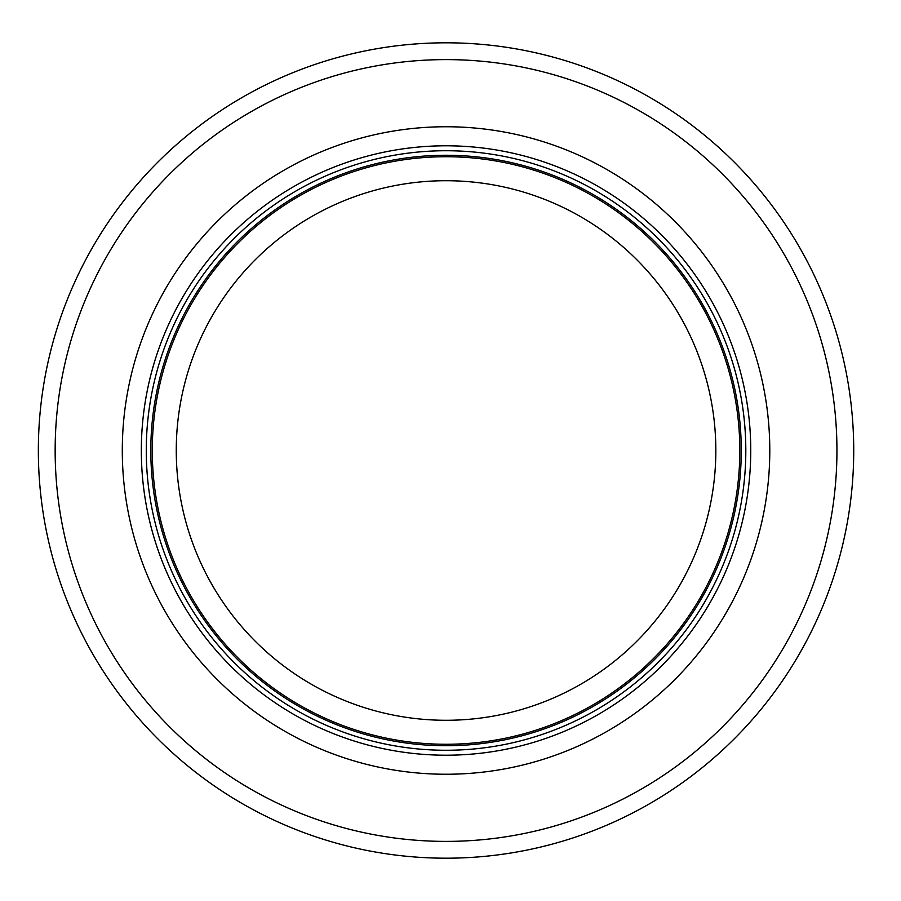 <?xml version="1.0" encoding="UTF-8"?>
<svg xmlns="http://www.w3.org/2000/svg" width="901" height="901" viewBox="0 0 901 901"><rect width="100%" height="100%" fill="white"/><g stroke="black" fill="none" stroke-linecap="round" stroke-linejoin="round"><path stroke-width="1.35" d="M739.822 450.5A293.771 293.771 0 0 0 299.155 196.091A293.771 293.771 0 0 0 299.155 704.909A293.771 293.771 0 0 0 739.822 450.5A293.771 293.771 0 0 0 299.155 196.091A293.771 293.771 0 0 0 299.155 704.909A293.771 293.771 0 0 0 739.822 450.5A293.771 293.771 0 0 0 299.155 196.091A293.771 293.771 0 0 0 299.155 704.909A293.771 293.771 0 0 0 739.822 450.5M745.814 450.5A299.763 299.763 0 0 0 296.159 190.899A299.763 299.763 0 0 0 296.159 710.101A299.763 299.763 0 0 0 745.814 450.5M769.792 450.5A323.752 323.752 0 0 0 284.175 170.12A323.752 323.752 0 0 0 284.175 730.88A323.752 323.752 0 0 0 769.792 450.5M853.731 450.5A407.68 407.68 0 0 0 242.2 97.432A407.68 407.68 0 0 0 242.2 803.568A407.68 407.68 0 0 0 853.731 450.5M715.833 450.5A269.793 269.793 0 0 1 311.149 684.141A269.793 269.793 0 0 1 311.149 216.859A269.793 269.793 0 0 1 715.833 450.5M741.264 450.5A295.213 295.213 0 0 0 298.434 194.83A295.213 295.213 0 0 0 298.434 706.17A295.213 295.213 0 0 0 741.264 450.5M750.747 450.5A304.696 304.696 0 0 0 293.692 186.62A304.696 304.696 0 0 0 293.692 714.38A304.696 304.696 0 0 0 750.747 450.5M836.939 450.5A390.899 390.899 0 0 0 250.602 111.972A390.899 390.899 0 0 0 250.602 789.028A390.899 390.899 0 0 0 836.939 450.5"/></g></svg>

